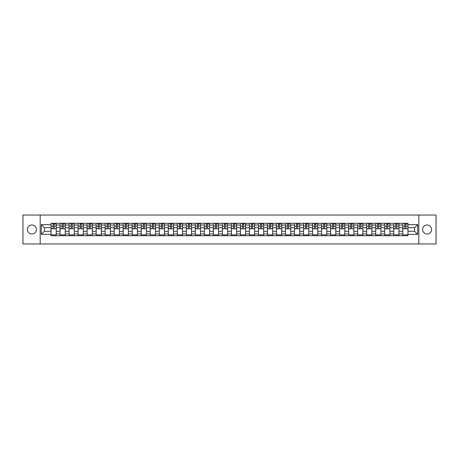 <?xml version="1.0" encoding="UTF-8"?>
<svg xmlns="http://www.w3.org/2000/svg" width="459" height="459" viewBox="0 0 459 459"><rect width="100%" height="100%" fill="white"/><g stroke="black" fill="none" stroke-linecap="round" stroke-linejoin="round"><path stroke-width="0.69" d="M427.088 224.99A4.51 4.51 0 0 0 422.578 229.5A4.51 4.51 0 0 0 427.088 234.01A4.51 4.51 0 0 0 431.598 229.5A4.51 4.51 0 0 0 427.088 224.99M31.912 224.99A4.51 4.51 0 0 0 27.402 229.5A4.51 4.51 0 0 0 31.912 234.01A4.51 4.51 0 0 0 36.422 229.5A4.51 4.51 0 0 0 31.912 224.99M418.82 243.953L436.05 243.953L436.05 215.047L22.95 215.047L22.95 243.953L418.82 243.953L418.82 215.047M60.066 235.714L60.066 225.048L56.25 225.048L56.25 235.714M56.25 225.048L56.25 223.286M60.066 225.048L60.066 223.286M65.264 223.286L65.264 235.714M69.079 235.714L69.079 223.286M74.283 223.286L74.283 235.714M78.099 235.714L78.099 223.286M83.303 223.286L83.303 235.714M87.118 235.714L87.118 223.286M92.322 223.286L92.322 235.714M96.138 235.714L96.138 223.286M101.336 223.286L101.336 235.714M105.151 235.714L105.151 223.286M110.355 223.286L110.355 235.714M114.171 235.714L114.171 223.286M119.374 223.286L119.374 235.714M123.19 235.714L123.19 223.286M128.394 223.286L128.394 235.714M132.209 235.714L132.209 223.286M137.413 223.286L137.413 235.714M141.229 235.714L141.229 223.286M146.427 223.286L146.427 235.714M150.242 235.714L150.242 223.286M155.446 223.286L155.446 235.714M159.262 235.714L159.262 223.286M164.465 223.286L164.465 235.714M168.281 235.714L168.281 223.286M173.485 223.286L173.485 235.714M177.3 235.714L177.3 223.286M182.504 223.286L182.504 235.714M186.32 235.714L186.32 223.286M191.518 223.286L191.518 235.714M195.333 235.714L195.333 223.286M200.537 223.286L200.537 235.714M204.353 235.714L204.353 223.286M209.556 223.286L209.556 235.714M213.372 235.714L213.372 223.286M218.576 223.286L218.576 235.714M222.391 235.714L222.391 223.286M227.595 223.286L227.595 235.714M231.405 235.714L231.405 223.286M236.609 223.286L236.609 235.714M240.424 235.714L240.424 223.286M245.628 223.286L245.628 235.714M249.444 235.714L249.444 223.286M254.647 223.286L254.647 235.714M258.463 235.714L258.463 223.286M263.667 223.286L263.667 235.714M267.482 235.714L267.482 223.286M272.68 223.286L272.68 235.714M276.496 235.714L276.496 223.286M281.7 223.286L281.7 235.714M285.515 235.714L285.515 223.286M290.719 223.286L290.719 235.714M294.535 235.714L294.535 223.286M299.738 223.286L299.738 235.714M303.554 235.714L303.554 223.286M308.758 223.286L308.758 235.714M312.573 235.714L312.573 223.286M317.771 223.286L317.771 235.714M321.587 235.714L321.587 223.286M326.791 223.286L326.791 235.714M330.606 235.714L330.606 223.286M335.81 223.286L335.81 235.714M339.626 235.714L339.626 223.286M344.829 223.286L344.829 235.714M348.645 235.714L348.645 223.286M353.849 223.286L353.849 235.714M357.664 235.714L357.664 223.286M362.862 223.286L362.862 235.714M366.678 235.714L366.678 223.286M371.882 223.286L371.882 235.714M375.697 235.714L375.697 223.286M380.901 223.286L380.901 235.714M384.717 235.714L384.717 223.286M389.921 223.286L389.921 235.714M393.736 235.714L393.736 223.286M398.934 223.286L398.934 235.714M402.75 235.714L402.75 223.286M402.75 231.29L398.934 231.29M393.736 231.29L389.921 231.29M384.717 231.29L380.901 231.29M375.697 231.29L371.882 231.29M366.678 231.29L362.862 231.29M357.664 231.29L353.849 231.29M348.645 231.29L344.829 231.29M339.626 231.29L335.81 231.29M330.606 231.29L326.791 231.29M321.587 231.29L317.771 231.29M312.573 231.29L308.758 231.29M303.554 231.29L299.738 231.29M294.535 231.29L290.719 231.29M285.515 231.29L281.7 231.29M276.496 231.29L272.68 231.29M267.482 231.29L263.667 231.29M258.463 231.29L254.647 231.29M249.444 231.29L245.628 231.29M240.424 231.29L236.609 231.29M231.405 231.29L227.595 231.29M222.391 231.29L218.576 231.29M213.372 231.29L209.556 231.29M204.353 231.29L200.537 231.29M195.333 231.29L191.518 231.29M186.32 231.29L182.504 231.29M177.3 231.29L173.485 231.29M168.281 231.29L164.465 231.29M159.262 231.29L155.446 231.29M150.242 231.29L146.427 231.29M141.229 231.29L137.413 231.29M132.209 231.29L128.394 231.29M123.19 231.29L119.374 231.29M114.171 231.29L110.355 231.29M105.151 231.29L101.336 231.29M96.138 231.29L92.322 231.29M87.118 231.29L83.303 231.29M78.099 231.29L74.283 231.29M69.079 231.29L65.264 231.29M60.066 231.29L56.25 231.29M402.75 227.71L398.934 227.71M393.736 227.71L389.921 227.71M384.717 227.71L380.901 227.71M375.697 227.71L371.882 227.71M366.678 227.71L362.862 227.71M357.664 227.71L353.849 227.71M348.645 227.71L344.829 227.71M339.626 227.71L335.81 227.71M330.606 227.71L326.791 227.71M321.587 227.71L317.771 227.71M312.573 227.71L308.758 227.71M303.554 227.71L299.738 227.71M294.535 227.71L290.719 227.71M285.515 227.71L281.7 227.71M276.496 227.71L272.68 227.71M267.482 227.71L263.667 227.71M258.463 227.71L254.647 227.71M249.444 227.71L245.628 227.71M240.424 227.71L236.609 227.71M231.405 227.71L227.595 227.71M222.391 227.71L218.576 227.71M213.372 227.71L209.556 227.71M204.353 227.71L200.537 227.71M195.333 227.71L191.518 227.71M186.32 227.71L182.504 227.71M177.3 227.71L173.485 227.71M168.281 227.71L164.465 227.71M159.262 227.71L155.446 227.71M150.242 227.71L146.427 227.71M141.229 227.71L137.413 227.71M132.209 227.71L128.394 227.71M123.19 227.71L119.374 227.71M114.171 227.71L110.355 227.71M105.151 227.71L101.336 227.71M96.138 227.71L92.322 227.71M87.118 227.71L83.303 227.71M78.099 227.71L74.283 227.71M69.079 227.71L65.264 227.71M60.066 227.71L56.25 227.71M44.397 231.29L51.047 231.29L51.047 227.71L44.397 227.71L44.397 231.29L41.333 234.354L41.333 224.646L51.047 224.646L51.047 227.71M407.953 227.71L407.953 231.29L414.603 231.29L414.603 227.71L407.953 227.71L407.953 223.286L51.047 223.286L51.047 224.646M407.953 224.646L417.667 224.646L417.667 234.354L407.953 234.354L407.953 231.29M51.047 231.29L51.047 235.714L407.953 235.714L407.953 234.354M51.047 234.354L41.333 234.354M40.18 243.953L40.18 215.047M56.25 234.847L51.047 234.847M53.152 224.153L54.139 224.153M65.264 234.847L60.066 234.847M62.172 224.153L63.158 224.153M74.283 234.847L69.079 234.847M71.191 224.153L72.172 224.153M83.303 234.847L78.099 234.847M80.21 224.153L81.191 224.153M92.322 234.847L87.118 234.847M89.23 224.153L90.211 224.153M101.336 234.847L96.138 234.847M98.243 224.153L99.23 224.153M110.355 234.847L105.151 234.847M107.263 224.153L108.244 224.153M119.374 234.847L114.171 234.847M116.282 224.153L117.263 224.153M128.394 234.847L123.19 234.847M125.301 224.153L126.282 224.153M137.413 234.847L132.209 234.847M134.321 224.153L135.302 224.153M146.427 234.847L141.229 234.847M143.334 224.153L144.321 224.153M155.446 234.847L150.242 234.847M152.354 224.153L153.335 224.153M164.465 234.847L159.262 234.847M161.373 224.153L162.354 224.153M173.485 234.847L168.281 234.847M170.392 224.153L171.373 224.153M182.504 234.847L177.3 234.847M179.412 224.153L180.393 224.153M191.518 234.847L186.32 234.847M188.425 224.153L189.412 224.153M200.537 234.847L195.333 234.847M197.445 224.153L198.426 224.153M209.556 234.847L204.353 234.847M206.464 224.153L207.445 224.153M218.576 234.847L213.372 234.847M215.483 224.153L216.464 224.153M227.595 234.847L222.391 234.847M224.497 224.153L225.484 224.153M236.609 234.847L231.405 234.847M233.516 224.153L234.503 224.153M245.628 234.847L240.424 234.847M242.536 224.153L243.517 224.153M254.647 234.847L249.444 234.847M251.555 224.153L252.536 224.153M263.667 234.847L258.463 234.847M260.574 224.153L261.555 224.153M272.68 234.847L267.482 234.847M269.588 224.153L270.575 224.153M281.7 234.847L276.496 234.847M278.607 224.153L279.588 224.153M290.719 234.847L285.515 234.847M287.627 224.153L288.608 224.153M299.738 234.847L294.535 234.847M296.646 224.153L297.627 224.153M308.758 234.847L303.554 234.847M305.665 224.153L306.646 224.153M317.771 234.847L312.573 234.847M314.679 224.153L315.666 224.153M326.791 234.847L321.587 234.847M323.698 224.153L324.679 224.153M335.81 234.847L330.606 234.847M332.718 224.153L333.699 224.153M344.829 234.847L339.626 234.847M341.737 224.153L342.718 224.153M353.849 234.847L348.645 234.847M350.756 224.153L351.737 224.153M362.862 234.847L357.664 234.847M359.77 224.153L360.757 224.153M371.882 234.847L366.678 234.847M368.789 224.153L369.77 224.153M380.901 234.847L375.697 234.847M377.809 224.153L378.79 224.153M389.921 234.847L384.717 234.847M386.828 224.153L387.809 224.153M398.934 234.847L393.736 234.847M395.842 224.153L396.828 224.153M407.953 234.847L402.75 234.847M404.861 224.153L405.848 224.153M41.333 224.646L44.397 227.71M414.603 231.29L417.667 234.354M414.603 227.71L417.667 224.646M54.139 228.634L56.216 228.834L54.139 228.834L54.139 223.344L56.216 223.344L55.063 223.344M56.216 228.634L56.216 223.344M53.152 224.095L54.139 224.095M55.063 224.095L55.47 224.095M52.228 223.344L51.075 223.344L51.075 228.834L53.152 228.834L52.98 223.344M51.075 223.344L54.311 223.344M63.158 228.634L65.235 228.834L63.158 228.834L63.158 223.344L65.235 223.344L64.082 223.344M65.235 228.634L65.235 223.344M62.172 224.095L63.158 224.095M64.082 224.095L64.484 224.095M61.248 223.344L60.095 223.344L60.095 228.834L62.172 228.834L61.999 223.344M60.095 223.344L63.331 223.344M72.172 228.634L74.255 228.834L72.172 228.834L72.172 223.344L74.255 223.344L73.101 223.344M74.255 228.634L74.255 223.344M71.191 224.095L72.172 224.095M73.101 224.095L73.503 224.095M70.267 223.344L69.108 223.344L69.108 228.834L71.191 228.834L71.019 223.344M69.108 223.344L72.35 223.344M81.191 228.634L83.274 228.834L81.191 228.834L81.191 223.344L83.274 223.344L82.115 223.344M83.274 228.634L83.274 223.344M80.21 224.095L81.191 224.095M82.115 224.095L82.522 224.095M79.287 223.344L78.128 223.344L78.128 228.834L80.21 228.834L80.038 223.344M78.128 223.344L81.363 223.344M90.211 228.634L92.293 228.834L90.211 228.834L90.211 223.344L92.293 223.344L91.134 223.344M92.293 228.634L92.293 223.344M89.23 224.095L90.211 224.095M91.134 224.095L91.542 224.095M88.3 223.344L87.147 223.344L87.147 228.834L89.23 228.834L89.052 223.344M87.147 223.344L90.383 223.344M99.23 228.634L101.307 228.834L99.23 228.834L99.23 223.344L101.307 223.344L100.154 223.344M101.307 228.634L101.307 223.344M98.243 224.095L99.23 224.095M100.154 224.095L100.555 224.095M97.319 223.344L96.166 223.344L96.166 228.834L98.243 228.834L98.071 223.344M96.166 223.344L99.402 223.344M108.244 228.634L110.326 228.834L108.244 228.834L108.244 223.344L110.326 223.344L109.173 223.344M110.326 228.634L110.326 223.344M107.263 224.095L108.244 224.095M109.173 224.095L109.575 224.095M106.339 223.344L105.18 223.344L105.18 228.834L107.263 228.834L107.09 223.344M105.18 223.344L108.422 223.344M117.263 228.634L119.346 228.834L117.263 228.834L117.263 223.344L119.346 223.344L118.187 223.344M119.346 228.634L119.346 223.344M116.282 224.095L117.263 224.095M118.187 224.095L118.594 224.095M115.358 223.344L114.199 223.344L114.199 228.834L116.282 228.834L116.11 223.344M114.199 223.344L117.441 223.344M126.282 228.634L128.365 228.834L126.282 228.834L126.282 223.344L128.365 223.344L127.206 223.344M128.365 228.634L128.365 223.344M125.301 224.095L126.282 224.095M127.206 224.095L127.613 224.095M124.378 223.344L123.219 223.344L123.219 228.834L125.301 228.834L125.129 223.344M123.219 223.344L126.454 223.344M135.302 228.634L137.384 228.834L135.302 228.834L135.302 223.344L137.384 223.344L136.225 223.344M137.384 228.634L137.384 223.344M134.321 224.095L135.302 224.095M136.225 224.095L136.633 224.095M133.391 223.344L132.238 223.344L132.238 228.834L134.321 228.834L134.143 223.344M132.238 223.344L135.474 223.344M144.321 228.634L146.398 228.834L144.321 228.834L144.321 223.344L146.398 223.344L145.245 223.344M146.398 228.634L146.398 223.344M143.334 224.095L144.321 224.095M145.245 224.095L145.646 224.095M142.41 223.344L141.257 223.344L141.257 228.834L143.334 228.834L143.162 223.344M141.257 223.344L144.493 223.344M153.335 228.634L155.417 228.834L153.335 228.834L153.335 223.344L155.417 223.344L154.264 223.344M155.417 228.634L155.417 223.344M152.354 224.095L153.335 224.095M154.264 224.095L154.666 224.095M151.43 223.344L150.271 223.344L150.271 228.834L152.354 228.834L152.181 223.344M150.271 223.344L153.513 223.344M162.354 228.634L164.437 228.834L162.354 228.834L162.354 223.344L164.437 223.344L163.278 223.344M164.437 228.634L164.437 223.344M161.373 224.095L162.354 224.095M163.278 224.095L163.685 224.095M160.449 223.344L159.29 223.344L159.29 228.834L161.373 228.834L161.201 223.344M159.29 223.344L162.526 223.344M171.373 228.634L173.456 228.834L171.373 228.834L171.373 223.344L173.456 223.344L172.297 223.344M173.456 228.634L173.456 223.344M170.392 224.095L171.373 224.095M172.297 224.095L172.704 224.095M169.469 223.344L168.31 223.344L168.31 228.834L170.392 228.834L170.22 223.344M168.31 223.344L171.546 223.344M180.393 228.634L182.475 228.834L180.393 228.834L180.393 223.344L182.475 223.344L181.316 223.344M182.475 228.634L182.475 223.344M179.412 224.095L180.393 224.095M181.316 224.095L181.724 224.095M178.482 223.344L177.329 223.344L177.329 228.834L179.412 228.834L179.234 223.344M177.329 223.344L180.565 223.344M189.412 228.634L191.489 228.834L189.412 228.834L189.412 223.344L191.489 223.344L190.336 223.344M191.489 228.634L191.489 223.344M188.425 224.095L189.412 224.095M190.336 224.095L190.737 224.095M187.501 223.344L186.348 223.344L186.348 228.834L188.425 228.834L188.253 223.344M186.348 223.344L189.584 223.344M198.426 228.634L200.508 228.834L198.426 228.834L198.426 223.344L200.508 223.344L199.355 223.344M200.508 228.634L200.508 223.344M197.445 224.095L198.426 224.095M199.355 224.095L199.757 224.095M196.521 223.344L195.362 223.344L195.362 228.834L197.445 228.834L197.272 223.344M195.362 223.344L198.604 223.344M207.445 228.634L209.528 228.834L207.445 228.834L207.445 223.344L209.528 223.344L208.369 223.344M209.528 228.634L209.528 223.344M206.464 224.095L207.445 224.095M208.369 224.095L208.776 224.095M205.54 223.344L204.381 223.344L204.381 228.834L206.464 228.834L206.292 223.344M204.381 223.344L207.617 223.344M216.464 228.634L218.547 228.834L216.464 228.834L216.464 223.344L218.547 223.344L217.388 223.344M218.547 228.634L218.547 223.344M215.483 224.095L216.464 224.095M217.388 224.095L217.796 224.095M214.554 223.344L213.401 223.344L213.401 228.834L215.483 228.834L215.305 223.344M213.401 223.344L216.637 223.344M225.484 228.634L227.561 228.834L225.484 228.834L225.484 223.344L227.561 223.344L226.407 223.344M227.561 228.634L227.561 223.344M224.497 224.095L225.484 224.095M226.407 224.095L226.809 224.095M223.573 223.344L222.42 223.344L222.42 228.834L224.497 228.834L224.325 223.344M222.42 223.344L225.656 223.344M234.503 228.634L236.58 228.834L234.503 228.834L234.503 223.344L236.58 223.344L235.427 223.344M236.58 228.634L236.58 223.344M233.516 224.095L234.503 224.095M235.427 224.095L235.828 224.095M232.593 223.344L231.439 223.344L231.439 228.834L233.516 228.834L233.344 223.344M231.439 223.344L234.675 223.344M243.517 228.634L245.599 228.834L243.517 228.834L243.517 223.344L245.599 223.344L244.446 223.344M245.599 228.634L245.599 223.344M242.536 224.095L243.517 224.095M244.446 224.095L244.848 224.095M241.612 223.344L240.453 223.344L240.453 228.834L242.536 228.834L242.363 223.344M240.453 223.344L243.695 223.344M252.536 228.634L254.619 228.834L252.536 228.834L252.536 223.344L254.619 223.344L253.46 223.344M254.619 228.634L254.619 223.344M251.555 224.095L252.536 224.095M253.46 224.095L253.867 224.095M250.631 223.344L249.472 223.344L249.472 228.834L251.555 228.834L251.383 223.344M249.472 223.344L252.708 223.344M261.555 228.634L263.638 228.834L261.555 228.834L261.555 223.344L263.638 223.344L262.479 223.344M263.638 228.634L263.638 223.344M260.574 224.095L261.555 224.095M262.479 224.095L262.887 224.095M259.645 223.344L258.492 223.344L258.492 228.834L260.574 228.834L260.396 223.344M258.492 223.344L261.728 223.344M270.575 228.634L272.652 228.834L270.575 228.834L270.575 223.344L272.652 223.344L271.498 223.344M272.652 228.634L272.652 223.344M269.588 224.095L270.575 224.095M271.498 224.095L271.9 224.095M268.664 223.344L267.511 223.344L267.511 228.834L269.588 228.834L269.416 223.344M267.511 223.344L270.747 223.344M279.588 228.634L281.671 228.834L279.588 228.834L279.588 223.344L281.671 223.344L280.518 223.344M281.671 228.634L281.671 223.344M278.607 224.095L279.588 224.095M280.518 224.095L280.919 224.095M277.684 223.344L276.525 223.344L276.525 228.834L278.607 228.834L278.435 223.344M276.525 223.344L279.766 223.344M288.608 228.634L290.69 228.834L288.608 228.834L288.608 223.344L290.69 223.344L289.531 223.344M290.69 228.634L290.69 223.344M287.627 224.095L288.608 224.095M289.531 224.095L289.939 224.095M286.703 223.344L285.544 223.344L285.544 228.834L287.627 228.834L287.454 223.344M285.544 223.344L288.78 223.344M297.627 228.634L299.71 228.834L297.627 228.834L297.627 223.344L299.71 223.344L298.551 223.344M299.71 228.634L299.71 223.344M296.646 224.095L297.627 224.095M298.551 224.095L298.958 224.095M295.722 223.344L294.563 223.344L294.563 228.834L296.646 228.834L296.474 223.344M294.563 223.344L297.799 223.344M306.646 228.634L308.729 228.834L306.646 228.834L306.646 223.344L308.729 223.344L307.57 223.344M308.729 228.634L308.729 223.344M305.665 224.095L306.646 224.095M307.57 224.095L307.978 224.095M304.736 223.344L303.583 223.344L303.583 228.834L305.665 228.834L305.487 223.344M303.583 223.344L306.819 223.344M315.666 228.634L317.743 228.834L315.666 228.834L315.666 223.344L317.743 223.344L316.59 223.344M317.743 228.634L317.743 223.344M314.679 224.095L315.666 224.095M316.59 224.095L316.991 224.095M313.755 223.344L312.602 223.344L312.602 228.834L314.679 228.834L314.507 223.344M312.602 223.344L315.838 223.344M324.679 228.634L326.762 228.834L324.679 228.834L324.679 223.344L326.762 223.344L325.609 223.344M326.762 228.634L326.762 223.344M323.698 224.095L324.679 224.095M325.609 224.095L326.01 224.095M322.775 223.344L321.616 223.344L321.616 228.834L323.698 228.834L323.526 223.344M321.616 223.344L324.857 223.344M333.699 228.634L335.781 228.834L333.699 228.834L333.699 223.344L335.781 223.344L334.622 223.344M335.781 228.634L335.781 223.344M332.718 224.095L333.699 224.095M334.622 224.095L335.03 224.095M331.794 223.344L330.635 223.344L330.635 228.834L332.718 228.834L332.546 223.344M330.635 223.344L333.871 223.344M342.718 228.634L344.801 228.834L342.718 228.834L342.718 223.344L344.801 223.344L343.642 223.344M344.801 228.634L344.801 223.344M341.737 224.095L342.718 224.095M343.642 224.095L344.049 224.095M340.813 223.344L339.654 223.344L339.654 228.834L341.737 228.834L341.559 223.344M339.654 223.344L342.89 223.344M351.737 228.634L353.82 228.834L351.737 228.834L351.737 223.344L353.82 223.344L352.661 223.344M353.82 228.634L353.82 223.344M350.756 224.095L351.737 224.095M352.661 224.095L353.069 224.095M349.827 223.344L348.674 223.344L348.674 228.834L350.756 228.834L350.578 223.344M348.674 223.344L351.91 223.344M360.757 228.634L362.834 228.834L360.757 228.834L360.757 223.344L362.834 223.344L361.681 223.344M362.834 228.634L362.834 223.344M359.77 224.095L360.757 224.095M361.681 224.095L362.082 224.095M358.846 223.344L357.693 223.344L357.693 228.834L359.77 228.834L359.598 223.344M357.693 223.344L360.929 223.344M369.77 228.634L371.853 228.834L369.77 228.834L369.77 223.344L371.853 223.344L370.7 223.344M371.853 228.634L371.853 223.344M368.789 224.095L369.77 224.095M370.7 224.095L371.101 224.095M367.866 223.344L366.707 223.344L366.707 228.834L368.789 228.834L368.617 223.344M366.707 223.344L369.948 223.344M378.79 228.634L380.872 228.834L378.79 228.834L378.79 223.344L380.872 223.344L379.713 223.344M380.872 228.634L380.872 223.344M377.809 224.095L378.79 224.095M379.713 224.095L380.121 224.095M376.885 223.344L375.726 223.344L375.726 228.834L377.809 228.834L377.637 223.344M375.726 223.344L378.962 223.344M387.809 228.634L389.892 228.834L387.809 228.834L387.809 223.344L389.892 223.344L388.733 223.344M389.892 228.634L389.892 223.344M386.828 224.095L387.809 224.095M388.733 224.095L389.14 224.095M385.899 223.344L384.745 223.344L384.745 228.834L386.828 228.834L386.65 223.344M384.745 223.344L387.981 223.344M396.828 228.634L398.905 228.834L396.828 228.834L396.828 223.344L398.905 223.344L397.752 223.344M398.905 228.634L398.905 223.344M395.842 224.095L396.828 224.095M397.752 224.095L398.154 224.095M394.918 223.344L393.765 223.344L393.765 228.834L395.842 228.834L395.669 223.344M393.765 223.344L397.001 223.344M405.848 228.634L407.925 228.834L405.848 228.834L405.848 223.344L407.925 223.344L406.772 223.344M407.925 228.634L407.925 223.344M404.861 224.095L405.848 224.095M406.772 224.095L407.173 224.095M403.937 223.344L402.784 223.344L402.784 228.834L404.861 228.834L404.689 223.344M402.784 223.344L406.02 223.344M393.736 225.048L389.921 225.048M384.717 225.048L380.901 225.048M375.697 225.048L371.882 225.048M366.678 225.048L362.862 225.048M357.664 225.048L353.849 225.048M348.645 225.048L344.829 225.048M339.626 225.048L335.81 225.048M330.606 225.048L326.791 225.048M321.587 225.048L317.771 225.048M312.573 225.048L308.758 225.048M303.554 225.048L299.738 225.048M294.535 225.048L290.719 225.048M285.515 225.048L281.7 225.048M276.496 225.048L272.68 225.048M267.482 225.048L263.667 225.048M258.463 225.048L254.647 225.048M249.444 225.048L245.628 225.048M240.424 225.048L236.609 225.048M231.405 225.048L227.595 225.048M222.391 225.048L218.576 225.048M213.372 225.048L209.556 225.048M204.353 225.048L200.537 225.048M195.333 225.048L191.518 225.048M186.32 225.048L182.504 225.048M177.3 225.048L173.485 225.048M168.281 225.048L164.465 225.048M159.262 225.048L155.446 225.048M150.242 225.048L146.427 225.048M141.229 225.048L137.413 225.048M132.209 225.048L128.394 225.048M123.19 225.048L119.374 225.048M114.171 225.048L110.355 225.048M105.151 225.048L101.336 225.048M96.138 225.048L92.322 225.048M87.118 225.048L83.303 225.048M78.099 225.048L74.283 225.048M69.079 225.048L65.264 225.048M402.75 225.048L398.934 225.048M393.736 233.952L389.921 233.952M384.717 233.952L380.901 233.952M375.697 233.952L371.882 233.952M366.678 233.952L362.862 233.952M357.664 233.952L353.849 233.952M348.645 233.952L344.829 233.952M339.626 233.952L335.81 233.952M330.606 233.952L326.791 233.952M321.587 233.952L317.771 233.952M312.573 233.952L308.758 233.952M303.554 233.952L299.738 233.952M294.535 233.952L290.719 233.952M285.515 233.952L281.7 233.952M276.496 233.952L272.68 233.952M267.482 233.952L263.667 233.952M258.463 233.952L254.647 233.952M249.444 233.952L245.628 233.952M240.424 233.952L236.609 233.952M231.405 233.952L227.595 233.952M222.391 233.952L218.576 233.952M213.372 233.952L209.556 233.952M204.353 233.952L200.537 233.952M195.333 233.952L191.518 233.952M186.32 233.952L182.504 233.952M177.3 233.952L173.485 233.952M168.281 233.952L164.465 233.952M159.262 233.952L155.446 233.952M150.242 233.952L146.427 233.952M141.229 233.952L137.413 233.952M132.209 233.952L128.394 233.952M123.19 233.952L119.374 233.952M114.171 233.952L110.355 233.952M105.151 233.952L101.336 233.952M96.138 233.952L92.322 233.952M87.118 233.952L83.303 233.952M78.099 233.952L74.283 233.952M69.079 233.952L65.264 233.952M60.066 233.952L56.25 233.952M402.75 233.952L398.934 233.952M54.139 226.149L56.216 226.149M51.075 228.634L53.152 228.634M51.075 226.149L53.152 226.149M63.158 226.149L65.235 226.149M60.095 228.634L62.172 228.634M60.095 226.149L62.172 226.149M72.172 226.149L74.255 226.149M69.108 228.634L71.191 228.634M69.108 226.149L71.191 226.149M81.191 226.149L83.274 226.149M78.128 228.634L80.21 228.634M78.128 226.149L80.21 226.149M90.211 226.149L92.293 226.149M87.147 228.634L89.23 228.634M87.147 226.149L89.23 226.149M99.23 226.149L101.307 226.149M96.166 228.634L98.243 228.634M96.166 226.149L98.243 226.149M108.244 226.149L110.326 226.149M105.18 228.634L107.263 228.634M105.18 226.149L107.263 226.149M117.263 226.149L119.346 226.149M114.199 228.634L116.282 228.634M114.199 226.149L116.282 226.149M126.282 226.149L128.365 226.149M123.219 228.634L125.301 228.634M123.219 226.149L125.301 226.149M135.302 226.149L137.384 226.149M132.238 228.634L134.321 228.634M132.238 226.149L134.321 226.149M144.321 226.149L146.398 226.149M141.257 228.634L143.334 228.634M141.257 226.149L143.334 226.149M153.335 226.149L155.417 226.149M150.271 228.634L152.354 228.634M150.271 226.149L152.354 226.149M162.354 226.149L164.437 226.149M159.29 228.634L161.373 228.634M159.29 226.149L161.373 226.149M171.373 226.149L173.456 226.149M168.31 228.634L170.392 228.634M168.31 226.149L170.392 226.149M180.393 226.149L182.475 226.149M177.329 228.634L179.412 228.634M177.329 226.149L179.412 226.149M189.412 226.149L191.489 226.149M186.348 228.634L188.425 228.634M186.348 226.149L188.425 226.149M198.426 226.149L200.508 226.149M195.362 228.634L197.445 228.634M195.362 226.149L197.445 226.149M207.445 226.149L209.528 226.149M204.381 228.634L206.464 228.634M204.381 226.149L206.464 226.149M216.464 226.149L218.547 226.149M213.401 228.634L215.483 228.634M213.401 226.149L215.483 226.149M225.484 226.149L227.561 226.149M222.42 228.634L224.497 228.634M222.42 226.149L224.497 226.149M234.503 226.149L236.58 226.149M231.439 228.634L233.516 228.634M231.439 226.149L233.516 226.149M243.517 226.149L245.599 226.149M240.453 228.634L242.536 228.634M240.453 226.149L242.536 226.149M252.536 226.149L254.619 226.149M249.472 228.634L251.555 228.634M249.472 226.149L251.555 226.149M261.555 226.149L263.638 226.149M258.492 228.634L260.574 228.634M258.492 226.149L260.574 226.149M270.575 226.149L272.652 226.149M267.511 228.634L269.588 228.634M267.511 226.149L269.588 226.149M279.588 226.149L281.671 226.149M276.525 228.634L278.607 228.634M276.525 226.149L278.607 226.149M288.608 226.149L290.69 226.149M285.544 228.634L287.627 228.634M285.544 226.149L287.627 226.149M297.627 226.149L299.71 226.149M294.563 228.634L296.646 228.634M294.563 226.149L296.646 226.149M306.646 226.149L308.729 226.149M303.583 228.634L305.665 228.634M303.583 226.149L305.665 226.149M315.666 226.149L317.743 226.149M312.602 228.634L314.679 228.634M312.602 226.149L314.679 226.149M324.679 226.149L326.762 226.149M321.616 228.634L323.698 228.634M321.616 226.149L323.698 226.149M333.699 226.149L335.781 226.149M330.635 228.634L332.718 228.634M330.635 226.149L332.718 226.149M342.718 226.149L344.801 226.149M339.654 228.634L341.737 228.634M339.654 226.149L341.737 226.149M351.737 226.149L353.82 226.149M348.674 228.634L350.756 228.634M348.674 226.149L350.756 226.149M360.757 226.149L362.834 226.149M357.693 228.634L359.77 228.634M357.693 226.149L359.77 226.149M369.77 226.149L371.853 226.149M366.707 228.634L368.789 228.634M366.707 226.149L368.789 226.149M378.79 226.149L380.872 226.149M375.726 228.634L377.809 228.634M375.726 226.149L377.809 226.149M387.809 226.149L389.892 226.149M384.745 228.634L386.828 228.634M384.745 226.149L386.828 226.149M396.828 226.149L398.905 226.149M393.765 228.634L395.842 228.634M393.765 226.149L395.842 226.149M405.848 226.149L407.925 226.149M402.784 228.634L404.861 228.634M402.784 226.149L404.861 226.149"/></g></svg>
